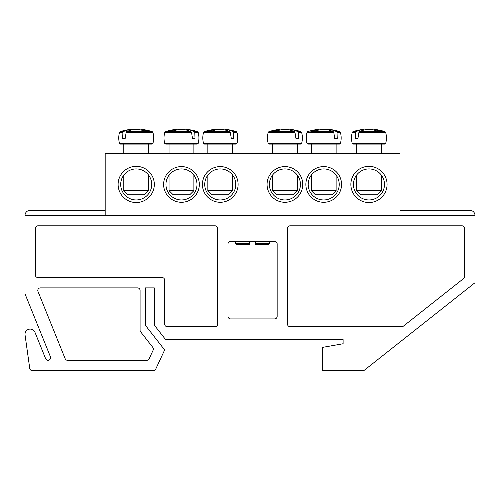 <?xml version="1.0" encoding="UTF-8"?>
<svg xmlns="http://www.w3.org/2000/svg" width="500" height="500" viewBox="0 0 500 500"><rect width="100%" height="100%" fill="white"/><g stroke="black" fill="none" stroke-linecap="round" stroke-linejoin="round"><path stroke-width="0.75" d="M308.188 184.444A15.519 15.519 0 0 1 331.463 171.006A15.519 15.519 0 0 1 331.463 197.881A15.519 15.519 0 0 1 308.188 184.444M305.863 184.444A17.844 17.844 0 0 0 332.631 199.894A17.844 17.844 0 0 0 332.631 168.988A17.844 17.844 0 0 0 305.863 184.444M400 215.475L400 153.406L105.175 153.406L105.175 215.475M267.069 184.444A17.844 17.844 0 0 0 293.837 199.894A17.844 17.844 0 0 0 293.837 168.988A17.844 17.844 0 0 0 267.069 184.444M238.106 184.444A17.844 17.844 0 0 0 211.337 168.988A17.844 17.844 0 0 0 211.337 199.894A17.844 17.844 0 0 0 238.106 184.444M154.312 184.444A18.106 18.106 0 0 0 127.156 168.762A18.106 18.106 0 0 0 127.156 200.119A18.106 18.106 0 0 0 154.312 184.444M387.069 184.444A18.106 18.106 0 0 0 359.913 168.762A18.106 18.106 0 0 0 359.913 200.119A18.106 18.106 0 0 0 387.069 184.444M199.312 184.444A17.844 17.844 0 0 0 172.544 168.988A17.844 17.844 0 0 0 172.544 199.894A17.844 17.844 0 0 0 199.312 184.444M269.394 184.444A15.519 15.519 0 0 1 292.675 171.006A15.519 15.519 0 0 1 292.675 197.881A15.519 15.519 0 0 1 269.394 184.444M196.981 184.444A15.519 15.519 0 0 1 173.706 197.881A15.519 15.519 0 0 1 173.706 171.006A15.519 15.519 0 0 1 196.981 184.444M235.775 184.444A15.519 15.519 0 0 1 212.5 197.881A15.519 15.519 0 0 1 212.5 171.006A15.519 15.519 0 0 1 235.775 184.444M384.481 184.444A15.519 15.519 0 0 1 361.206 197.881A15.519 15.519 0 0 1 361.206 171.006A15.519 15.519 0 0 1 384.481 184.444M151.725 184.444A15.519 15.519 0 0 1 128.45 197.881A15.519 15.519 0 0 1 128.45 171.006A15.519 15.519 0 0 1 151.725 184.444M353.219 144.094L384.712 144.094L385.712 143.331L352.219 143.331L353.219 144.094M381.381 153.406L381.381 144.094L356.55 144.094L356.55 153.406M358.913 132.338L385.644 132.338L384.969 131.637L359.444 131.637L358.913 132.338L357.944 138.406L355.438 138.406L355.656 132.338L356.1 131.637L352.962 131.637L352.287 132.338L355.656 132.338M384.969 131.637A51.725 51.725 0 0 0 374.094 129.35L373.919 129.35A51.688 36.413 97.1 0 1 379.906 130.825A51 35.925 97.1 0 0 376.463 130.825A51.688 36.413 -97.1 0 0 370.294 129.35L367.638 129.35A51.688 36.413 97.1 0 0 359.444 131.637M356.1 131.637A51.688 36.413 -97.1 0 1 364.012 129.35L363.837 129.35A51.725 51.725 0 0 0 352.962 131.637M357.944 138.406L355.438 138.406M364.125 130.013L364.012 129.35L364.125 130.013M381.381 190.65L356.55 190.65L360.688 194.788L377.244 194.788L381.381 190.65L381.381 175.131M373.919 129.35L373.806 130.013M147.344 144.094L151.956 144.094L152.95 143.331L119.462 143.331L120.463 144.094L147.344 144.094M126.15 132.338L152.887 132.338L152.213 131.637L126.688 131.637L126.15 132.338L125.181 138.406L122.675 138.406L122.894 132.338L123.344 131.637L120.2 131.637L119.525 132.338L122.894 132.338M123.344 131.637A51.688 36.413 -97.1 0 1 131.256 129.35L131.081 129.35A51.725 51.725 0 0 0 120.2 131.637M152.213 131.637A51.725 51.725 0 0 0 141.337 129.35L141.163 129.35A51.688 36.413 97.1 0 1 147.15 130.825A51 35.925 97.1 0 0 143.706 130.825A51.688 36.413 -97.1 0 0 137.531 129.35L134.881 129.35A51.688 36.413 97.1 0 0 126.688 131.637M144.987 190.65L123.794 190.65L127.931 194.788L144.481 194.788L148.619 190.65L144.987 190.65M131.369 130.013L131.256 129.35L131.369 130.013M141.163 129.35L141.05 130.013M125.181 138.406L122.675 138.406M236.938 132.338L236.262 131.637L233.125 131.637L233.569 132.338L236.938 132.338C237.95 135.994 237.975 139.662 237.006 143.331L203.512 143.331L204.513 144.094L236.006 144.094L232.675 144.094L232.675 153.406M233.569 132.338L233.787 138.406L231.281 138.406L230.312 132.338L229.781 131.637L204.256 131.637L203.575 132.338L230.312 132.338M229.781 131.637A51.688 36.413 -97.1 0 0 221.588 129.35L218.931 129.35A51.688 36.413 97.1 0 0 212.763 130.825A51 35.925 -97.1 0 0 209.319 130.825A51.688 36.413 -97.1 0 1 215.306 129.35L215.131 129.35A51.725 51.725 0 0 0 204.256 131.637M236.262 131.637A51.725 51.725 0 0 0 225.387 129.35L225.212 129.35A51.688 36.413 97.1 0 1 233.125 131.637M232.675 190.65L207.844 190.65L211.981 194.788L228.538 194.788L232.675 190.65L232.675 175.131M225.1 130.013L225.212 129.35L225.1 130.013M215.419 130.013L215.306 129.35M233.787 138.406L231.281 138.406M165.719 144.094L197.213 144.094L198.212 143.331L164.719 143.331L165.719 144.094M194.775 132.338L198.144 132.338L197.469 131.637L194.331 131.637L194.775 132.338L194.994 138.406L192.488 138.406L191.519 132.338L190.987 131.637L165.463 131.637L164.788 132.338L191.519 132.338M190.987 131.637A51.688 36.413 -97.1 0 0 182.794 129.35L180.138 129.35A51.688 36.413 97.1 0 0 173.969 130.825A51 35.925 -97.1 0 0 170.525 130.825A51.688 36.413 -97.1 0 1 176.513 129.35L176.337 129.35A51.725 51.725 0 0 0 165.463 131.637M197.469 131.637A51.725 51.725 0 0 0 186.594 129.35L186.419 129.35A51.688 36.413 97.1 0 1 194.331 131.637M193.881 190.65L169.05 190.65L173.188 194.788L189.744 194.788L193.881 190.65L193.881 175.131M186.306 130.013L186.419 129.35L186.306 130.013M176.625 130.013L176.513 129.35M194.994 138.406L192.488 138.406M269.169 144.094L300.663 144.094L301.656 143.331L268.169 143.331L269.169 144.094M297.325 153.406L297.325 144.094L272.5 144.094L272.5 153.406M298.225 132.338L301.594 132.338L300.919 131.637L297.781 131.637L298.225 132.338L298.444 138.406L295.938 138.406L294.969 132.338L294.438 131.637L268.906 131.637L268.231 132.338L294.969 132.338M294.438 131.637A51.688 36.413 -97.1 0 0 286.244 129.35L283.587 129.35A51.688 36.413 97.1 0 0 277.419 130.825A51 35.925 -97.1 0 0 273.975 130.825A51.688 36.413 -97.1 0 1 279.962 129.35L279.788 129.35A51.725 51.725 0 0 0 268.906 131.637M300.919 131.637A51.725 51.725 0 0 0 290.044 129.35L289.869 129.35A51.688 36.413 97.1 0 1 297.781 131.637M297.325 190.65L272.5 190.65L276.637 194.788L293.188 194.788L297.325 190.65L297.325 175.131M289.756 130.013L289.869 129.35L289.756 130.013M280.075 130.013L279.962 129.35M298.444 138.406L295.938 138.406M307.962 144.094L339.456 144.094L340.45 143.331L306.962 143.331L307.962 144.094M336.119 153.406L336.119 144.094L311.294 144.094L311.294 153.406M337.019 132.338L340.387 132.338L339.712 131.637L336.569 131.637L337.019 132.338L337.238 138.406L334.731 138.406L333.762 132.338L333.231 131.637L310.844 131.637M333.231 131.637A51.688 36.413 -97.1 0 0 325.031 129.35L322.381 129.35A51.688 36.413 97.1 0 0 316.206 130.825A51 35.925 -97.1 0 0 312.769 130.825A51.688 36.413 -97.1 0 1 318.756 129.35L318.581 129.35A51.725 51.725 0 0 0 307.7 131.637L307.025 132.338L333.762 132.338M339.712 131.637A51.725 51.725 0 0 0 328.837 129.35L328.663 129.35A51.688 36.413 97.1 0 1 336.569 131.637M336.119 190.65L311.294 190.65L315.431 194.788L331.981 194.788L336.119 190.65L336.119 175.131M328.55 130.013L328.663 129.35L328.55 130.013M318.869 130.013L318.756 129.35M337.238 138.406L334.731 138.406M274.569 318.925A2.587 2.587 0 0 0 277.156 316.337L277.156 243.925A2.587 2.587 0 0 0 274.569 241.337L230.606 241.337A2.587 2.587 0 0 0 228.019 243.925L228.019 316.337A2.587 2.587 0 0 0 230.606 318.925L274.569 318.925M162.069 277.544A2.587 2.587 0 0 1 164.656 280.131L164.656 324.094A2.587 2.587 0 0 0 167.244 326.681L215.087 326.681A2.587 2.587 0 0 0 217.675 324.094L217.675 228.406A2.587 2.587 0 0 0 215.087 225.819L37.931 225.819A2.587 2.587 0 0 0 35.344 228.406L35.344 274.956A2.587 2.587 0 0 0 37.931 277.544L162.069 277.544M155.706 369.156A2.587 2.587 0 0 1 153.363 370.65L32.312 370.65A2.587 2.587 0 0 1 29.75 368.425L25.05 334.975A5.175 5.175 0 0 1 34.969 332.312L45.625 358.688A2.587 2.587 0 0 0 48.987 360.112A2.587 2.587 0 0 0 50.419 356.75L25 293.837L25 215.475L475 215.475L475 282.719L363.794 370.65L322.413 370.65L322.413 347.4L343.106 343.75L343.106 339.613L165.625 339.613L154.312 325.131L154.312 287.887L145.256 287.887L145.256 323.35A5.175 5.175 0 0 0 146.356 326.538L164.656 349.956L155.706 369.156M140.638 331.819A2.587 2.587 0 0 1 140.087 330.225L140.087 290.475A2.587 2.587 0 0 0 137.5 287.887L40.381 287.887A2.587 2.587 0 0 0 37.981 291.444L65.15 358.688A2.587 2.587 0 0 0 67.544 360.306L146.769 360.306A2.587 2.587 0 0 0 149.113 358.812L153.156 350.138A2.587 2.587 0 0 0 152.85 347.45L140.638 331.819M290.087 225.819L462.069 225.819A2.587 2.587 0 0 1 464.656 228.406L464.656 276.456A2.587 2.587 0 0 1 463.675 278.488L403.425 326.125A2.587 2.587 0 0 1 401.819 326.681L290.087 326.681A2.587 2.587 0 0 1 287.5 324.094L287.5 228.406A2.587 2.587 0 0 1 290.087 225.819M25 215.475A5.175 5.175 0 0 1 30.175 210.306L105.175 210.306M400 210.306L469.825 210.306A5.175 5.175 0 0 1 475 215.475M255.688 241.337L255.688 243.5L255.688 241.337M255.688 244.444L255.688 243.5L255.688 244.444L268.562 244.444L269.594 243.5L255.688 243.5M249.481 243.5L249.481 241.337L249.481 244.444L249.481 243.5L235.575 243.5L235.387 241.337M249.481 244.444L236.606 244.444L249.481 244.444M352.287 132.338C351.275 135.994 351.25 139.662 352.219 143.331M385.644 132.338C386.656 135.994 386.681 139.662 385.712 143.331M356.55 175.131L356.55 190.65M152.887 132.338C153.9 135.994 153.919 139.662 152.95 143.331M119.525 132.338C118.513 135.994 118.494 139.662 119.462 143.331M123.794 144.094L123.794 153.406M123.794 175.131L123.794 190.65M148.619 144.094L148.619 153.406M148.619 175.131L148.619 190.65M237.006 143.331L236.006 144.094M203.575 132.338C202.569 135.994 202.544 139.662 203.512 143.331M207.844 144.094L207.844 153.406M207.844 175.131L207.844 190.65M198.144 132.338C199.156 135.994 199.181 139.662 198.212 143.331M164.788 132.338C163.775 135.994 163.75 139.662 164.719 143.331M169.05 144.094L169.05 153.406M169.05 175.131L169.05 190.65M193.881 144.094L193.881 153.406M301.594 132.338C302.606 135.994 302.625 139.662 301.656 143.331M268.231 132.338C267.219 135.994 267.2 139.662 268.169 143.331M272.5 175.131L272.5 190.65M340.387 132.338C341.4 135.994 341.419 139.662 340.45 143.331M307.025 132.338C306.012 135.994 305.994 139.662 306.962 143.331M311.294 175.131L311.294 190.65M235.575 243.5L236.606 244.444M269.594 243.5L269.788 241.337"/></g></svg>
